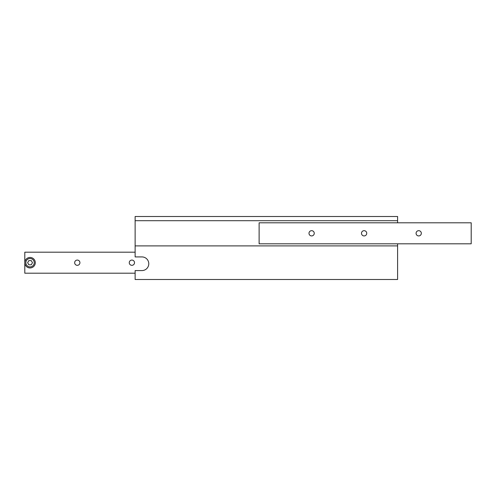 <?xml version="1.0" encoding="UTF-8"?>
<svg xmlns="http://www.w3.org/2000/svg" width="496" height="496" viewBox="0 0 496 496"><rect width="100%" height="100%" fill="white"/><g stroke="black" fill="none" stroke-linecap="round" stroke-linejoin="round"><path stroke-width="0.74" d="M421.333 233.3A2.623 2.623 0 0 0 418.705 230.677A2.623 2.623 0 0 0 416.082 233.3A2.623 2.623 0 0 0 418.705 235.929A2.623 2.623 0 0 0 421.333 233.3M366.736 233.3A2.623 2.623 0 0 0 364.114 230.677A2.623 2.623 0 0 0 361.491 233.3A2.623 2.623 0 0 0 364.114 235.929A2.623 2.623 0 0 0 366.736 233.3M314.247 233.3A2.623 2.623 0 0 0 311.618 230.677A2.623 2.623 0 0 0 308.996 233.3A2.623 2.623 0 0 0 311.618 235.929A2.623 2.623 0 0 0 314.247 233.3M471.2 222.803L259.123 222.803L259.123 243.803L471.2 243.803L471.2 222.803M148.775 263.748A6.826 6.826 0 0 1 141.955 270.574L135.129 270.574L135.129 279.496L397.6 279.496L397.6 245.898L135.129 245.898L135.129 256.922L141.955 256.922A6.826 6.826 0 0 1 148.775 263.748M397.6 222.803L397.6 216.504L135.129 216.504L135.129 245.898M397.6 220.701L135.129 220.701M397.6 243.803L397.6 245.898M74.667 262.7A2.623 2.623 0 0 1 77.295 260.071A2.623 2.623 0 0 1 79.918 262.7A2.623 2.623 0 0 1 77.295 265.323A2.623 2.623 0 0 1 74.667 262.7M129.264 262.7A2.623 2.623 0 0 1 131.886 260.071A2.623 2.623 0 0 1 134.509 262.7A2.623 2.623 0 0 1 131.886 265.323A2.623 2.623 0 0 1 129.264 262.7M135.129 273.197L24.8 273.197L24.8 262.7A5.251 5.251 0 0 0 30.051 267.945A5.251 5.251 0 0 0 35.297 262.7A5.251 5.251 0 0 1 30.051 267.945A5.251 5.251 0 0 1 24.8 262.7A5.251 5.251 0 0 1 30.051 257.449A5.251 5.251 0 0 1 35.297 262.7A5.251 5.251 0 0 0 30.051 257.449A5.251 5.251 0 0 0 24.8 262.7L24.8 252.197L135.129 252.197M28.836 260.598L27.627 262.7L28.836 264.796L31.26 264.796L32.476 262.7L31.26 260.598L28.836 260.598M25.848 262.7A4.197 4.197 0 0 0 30.051 266.898A4.197 4.197 0 0 0 34.249 262.7A4.197 4.197 0 0 0 30.051 258.497A4.197 4.197 0 0 0 25.848 262.7"/></g></svg>
